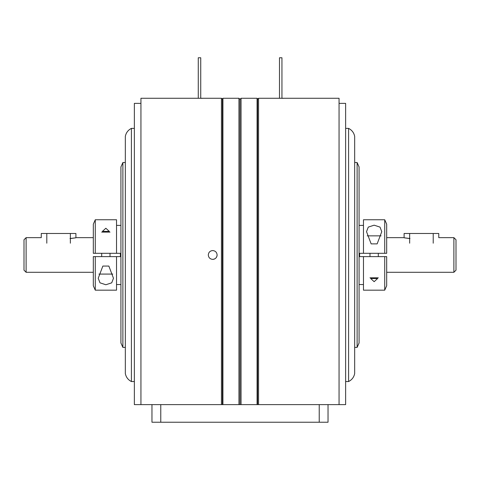 <?xml version="1.0" encoding="UTF-8"?>
<svg xmlns="http://www.w3.org/2000/svg" width="480" height="480" viewBox="0 0 480 480"><rect width="100%" height="100%" fill="white"/><g stroke="black" fill="none" stroke-linecap="round" stroke-linejoin="round"><path stroke-width="0.72" d="M151.962 422.232L151.962 404.622L160.77 404.622L160.77 422.232L151.962 422.232M160.77 422.232L319.23 422.232L319.23 404.622L328.032 404.622L328.032 422.232L319.23 422.232M160.77 404.622L319.23 404.622M203.94 98.268L140.94 98.268L140.94 404.622L134.358 404.622L134.358 103.374L140.94 103.374M198.27 57.768L198.27 98.322L198.27 57.768L200.736 57.768L200.736 98.322L202.662 98.298M212.706 250.566C210.036 250.824 208.566 252.294 208.308 254.964C208.566 257.64 210.036 259.104 212.706 259.368C215.382 259.104 216.846 257.64 217.11 254.964C216.852 252.294 215.382 250.83 212.706 250.566M221.442 404.622L221.442 98.268L203.964 98.268M212.706 259.368A4.404 4.404 0 0 0 217.11 254.964M140.94 404.622L151.962 404.622M222.39 404.622L222.39 98.796L222.918 98.268L222.918 404.622M238.944 404.622L238.944 98.268L222.918 98.268M257.076 404.622L257.076 98.268L241.056 98.268L240 99.324L240 404.622L240 99.324L238.944 98.268M241.056 98.268L241.056 404.622M257.076 98.268L257.604 98.796L257.604 404.622M281.946 57.768L281.946 98.322L281.946 57.768L279.486 57.768L279.486 98.328L279.486 57.768M281.946 98.322L283.65 98.298M339.054 103.374L345.636 103.374L345.636 404.622L339.054 404.622L339.054 98.268L258.558 98.268L258.558 404.622M339.054 404.622L328.032 404.622M70.008 238.542C77.52 237.576 77.652 237.576 70.404 238.548M26.112 237.642L24 239.754L24 270.18L26.112 272.292L26.112 237.642L41.256 237.642L41.256 233.484L75.912 233.484L75.912 237.648M453.888 272.292L453.888 237.642L456 239.754L456 270.18L453.888 272.292L386.682 272.292M404.106 237.654L404.106 233.484L438.768 233.484L438.768 237.642M409.596 238.548C402.348 237.576 402.48 237.576 409.992 238.542M125.328 254.964L125.328 136.362C126.078 132.726 128.106 130.074 131.412 128.388L131.412 381.54C128.106 379.86 126.078 377.202 125.328 373.572L125.328 254.964M134.358 381.534L131.412 381.54M134.358 128.394L131.412 128.388M95.28 253.314L93.318 253.314L93.318 224.154L95.28 219.75L95.28 253.314L120.396 253.314L120.396 256.614L116.526 256.614L116.526 290.178L95.28 290.178L95.28 256.614L101.694 256.614L101.694 253.314M105.852 228.252L109.314 231.402L102.402 231.396L105.852 228.252M105.852 284.748L99.99 282.828L98.232 278.256L102.858 266.058L108.852 266.058L113.478 278.256L111.714 282.834L105.852 284.748M122.886 347.4L120.924 343.002L120.924 166.932L122.886 162.528L122.886 347.4L125.328 347.4M110.016 253.314L110.016 256.614L116.526 256.614L93.318 256.614L93.318 285.78L95.28 290.178M95.28 219.75L116.526 219.75L116.526 253.314M108.852 266.058L102.858 266.058M98.916 274.08L112.794 274.08M110.016 232.104L101.694 232.104M348.588 254.964L348.588 128.388C351.894 130.074 353.922 132.726 354.672 136.362L354.672 373.572C353.922 377.202 351.894 379.86 348.588 381.54L348.588 254.964M345.636 381.534L348.588 381.54M345.636 128.394L348.588 128.388M384.72 256.614L386.682 256.614L386.682 285.78L384.72 290.178L384.72 256.614L359.604 256.614L359.604 253.314L363.474 253.314L363.474 219.75L384.72 219.75L384.72 253.314L386.682 253.314L386.682 224.154L384.72 219.75M374.148 225.18L380.01 227.106L381.768 231.672L377.142 243.876L371.148 243.876L366.522 231.672L368.286 227.1L374.148 225.18M374.148 281.676L370.686 278.532L377.598 278.532L374.148 281.676M357.114 162.528L359.076 166.932L359.076 343.002L357.114 347.4L357.114 162.528L354.672 162.528M384.72 290.178L363.474 290.178L363.474 256.614M386.682 256.614L386.298 256.614M363.474 253.314L384.72 253.314M386.298 253.314L386.682 253.314M378.306 256.614L378.306 253.314L369.984 253.314L369.984 256.614M371.148 243.876L377.142 243.876M381.084 235.854L367.206 235.854M369.984 277.83L378.306 277.83M409.65 233.484L409.65 243.186M433.218 243.186L433.218 233.484M46.8 233.484L46.8 243.186M70.368 243.186L70.368 233.484M222.39 99.216L221.442 98.268M200.736 57.768L200.736 98.322M257.604 99.216L258.558 98.268M93.318 237.642L75.942 237.642M93.318 272.292L26.112 272.292M453.888 237.642L438.744 237.642M404.058 237.642L386.682 237.642M116.526 284.544L120.924 284.544M122.886 162.528L125.328 162.528M116.526 225.384L120.924 225.384M363.474 284.544L359.076 284.544M357.114 347.4L354.672 347.4M363.474 225.384L359.076 225.384"/></g></svg>
